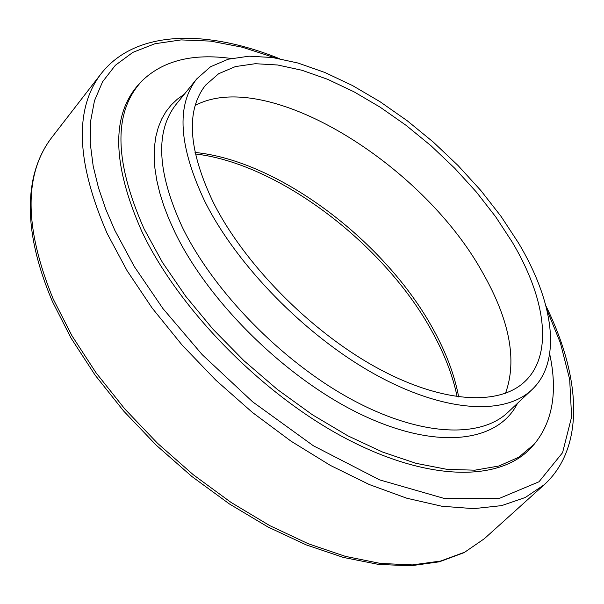 <?xml version="1.0" encoding="UTF-8"?>
<svg xmlns="http://www.w3.org/2000/svg" width="604" height="604" viewBox="0 0 604 604"><rect width="100%" height="100%" fill="white"/><g stroke="black" fill="none" stroke-linecap="round" stroke-linejoin="round"><path stroke-width="0.91" d="M275.643 57.992L242.514 47.278L210.645 41.117L181.094 39.909L154.941 43.737L132.872 52.367L115.341 65.308L102.582 81.774L94.481 100.725L90.517 121.691L90.26 143.465L93.182 166.123L98.52 187.957L105.828 209.339L114.805 230.29L134.337 266.621L162.861 308.463L202.166 354.608L252.638 401.826L313.363 445.752L379.561 479.855L444.016 498.383L498.979 498.557L538.995 481.773L562.573 452.668L571.611 416.881L569.678 379.433L560.406 342.959L546.809 309.49M184.318 94.239L177.402 99.116L171.294 104.885L166.04 111.521L161.698 119.018L158.301 127.338L155.892 136.474L154.503 146.364L154.171 156.98L154.911 168.259L156.746 180.158L159.683 192.601L163.714 205.526L168.833 218.852L175.032 232.495C209.218 303.231 287.617 379.81 362.438 415.099C437.402 450.576 498.149 442.362 517.53 403.276M195.152 105.489C266.258 67.338 421.856 162.967 482.354 272.125C509.685 319.939 517.401 360.339 505.488 393.317M512.169 241.993L495.658 216.768L476.352 192.012L454.684 168.214L431.113 145.851L406.099 125.36L380.15 107.172L353.785 91.687L327.534 79.267L301.977 70.275L277.697 64.998L255.311 63.707L235.424 66.576L218.648 73.726L205.571 85.149C185.647 110.524 188.214 149.618 213.287 202.423C243.956 263.495 309.218 330.101 374.744 366.575C440.354 403.102 498.708 406.703 524.997 381.403C553.581 354.457 545.857 298.323 512.169 241.993M204.756 201.291C236.768 265.398 305.314 335.507 374.17 373.884C443.117 412.321 504.355 416.073 531.958 389.656C562.241 361.26 553.913 302.015 518.398 242.816L501.056 216.391L480.799 190.464L458.081 165.556L433.378 142.151L407.171 120.709L379.992 101.676L352.358 85.466L324.846 72.465L298.044 63.05L272.57 57.531L249.059 56.187L228.169 59.222L210.547 66.765L196.813 78.83C176.081 105.323 178.724 146.145 204.756 201.291M549.67 353.876C557.832 391.619 552.698 421.705 534.283 444.151L532.267 446.424C501.614 481.894 429.119 482.385 345.571 438.315C262.151 394.374 178.633 309.142 141.781 231.332C111.589 162.974 111.053 113.461 140.181 82.786L142.302 80.604C163.299 60.551 192.918 53.175 231.158 58.475M534.283 444.151L518.806 457.198L498.904 466.016L474.842 470.184L447.051 469.361L416.103 463.351L382.747 452.124L347.844 435.809L312.389 414.752L277.41 389.489L243.971 360.731L213.084 329.316L185.655 296.209L162.461 262.408L144.092 228.908C113.854 160.626 113.258 111.196 142.302 80.604M279.35 58.626C206.281 29.166 135.523 29.702 101.102 73.718C74.171 108.969 76.202 162.227 107.187 233.514L127.029 270.6L152.178 308.108L182.023 344.975L215.779 380.12L252.48 412.502L291.053 441.192L330.365 465.405L369.301 484.544L406.771 498.217L441.841 506.243L473.687 508.651L501.66 505.616L525.284 497.492L544.242 484.71L484.332 538.723L464.755 552.162L440.663 561.041L412.381 564.914L380.414 563.426L345.42 556.375L308.221 543.728L269.762 525.631L231.09 502.452L193.318 474.759L157.538 443.291L124.802 408.953L96.021 372.751L71.959 335.741L53.182 298.965C24.213 228.025 23.737 174.209 51.748 137.516C43.186 148.637 37.108 161.827 33.507 177.085C25.761 212.132 32.08 253.627 52.442 301.57L71.159 338.27L95.107 375.129L123.729 411.128L156.277 445.231L191.838 476.465L229.399 503.947L267.882 526.937L306.213 544.884L343.382 557.432L378.466 564.4L410.697 565.805L439.425 561.788L464.121 552.622L484.332 538.723M195.032 152.45C278.701 160.626 385.571 241.532 433.362 329.535C446.16 352.706 454.601 375.19 458.678 396.971M196.813 78.83L176.089 104.394C154.956 131.37 157.078 172.397 182.438 227.459C213.68 291.43 281.396 360.882 349.89 398.504C418.481 436.171 479.893 439.153 508.024 412.245L531.958 389.656M195.356 153.967C278.618 163.442 384.922 244.454 432.343 332.041C444.619 354.314 452.887 375.884 457.137 396.76M544.242 484.71C585.548 447.081 580.769 376.481 545.895 305.843M101.102 73.718L51.748 137.516"/></g></svg>
